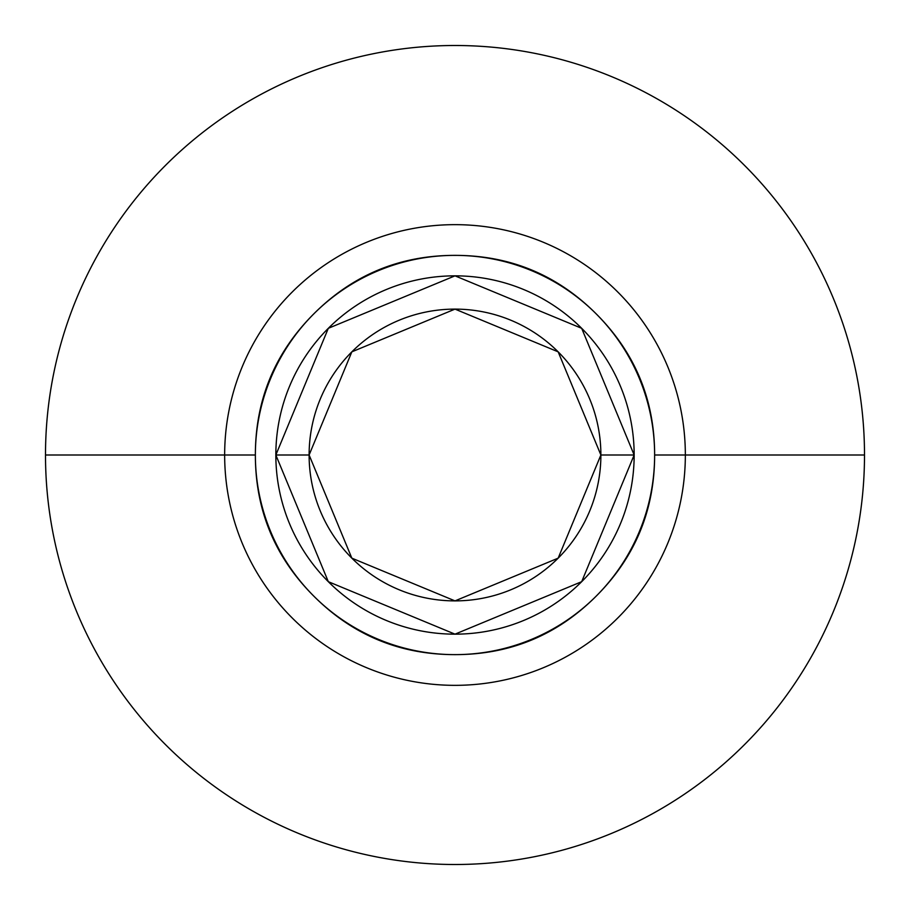 <?xml version="1.0" encoding="UTF-8"?>
<svg xmlns="http://www.w3.org/2000/svg" width="910" height="910" viewBox="0 0 910 910"><rect width="100%" height="100%" fill="white"/><g stroke="black" fill="none" stroke-linecap="round" stroke-linejoin="round"><path stroke-width="1.36" d="M685.344 455L864.5 455A409.5 409.5 0 0 0 455 45.5A409.5 409.5 0 0 0 45.5 455L224.656 455L45.5 455A409.5 409.5 0 0 1 455 45.5A409.5 409.5 0 0 1 864.5 455A409.5 409.5 0 0 0 455 45.5A409.5 409.5 0 0 0 45.5 455A409.5 409.5 0 0 0 455 864.5A409.5 409.5 0 0 0 864.5 455A409.5 409.5 0 0 1 455 864.5A409.5 409.5 0 0 1 45.5 455A409.5 409.5 0 0 0 455 864.5A409.5 409.5 0 0 0 864.5 455L685.344 455A230.344 230.344 0 0 0 455 224.656A230.344 230.344 0 0 0 224.656 455L255.369 455A199.631 199.631 0 0 1 455 255.369A199.631 199.631 0 0 1 654.631 455L685.344 455A230.344 230.344 0 0 1 455 685.344A230.344 230.344 0 0 1 224.656 455A230.344 230.344 0 0 1 455 224.656A230.344 230.344 0 0 1 685.344 455L654.631 455A199.631 199.631 0 0 1 455 654.631A199.631 199.631 0 0 1 255.369 455L224.656 455A230.344 230.344 0 0 0 455 685.344A230.344 230.344 0 0 0 685.344 455M275.844 455A179.156 179.156 0 0 1 455 275.844A179.156 179.156 0 0 1 634.156 455A179.156 179.156 0 0 0 455 275.844A179.156 179.156 0 0 0 275.844 455L309.116 455A145.884 145.884 0 0 1 455 309.116A145.884 145.884 0 0 1 600.884 455L634.156 455L600.884 455A145.884 145.884 0 0 1 455 600.884A145.884 145.884 0 0 1 309.116 455L275.844 455A179.156 179.156 0 0 0 455 634.156A179.156 179.156 0 0 0 634.156 455L581.683 581.683L455 634.156L328.317 581.683L275.844 455L328.317 328.317L455 275.844L581.683 328.317L634.156 455A179.156 179.156 0 0 1 455 634.156A179.156 179.156 0 0 1 275.844 455M600.884 455L558.16 351.84L455 309.116L351.84 351.84L309.116 455L351.84 558.16L455 600.884L558.16 558.16L600.884 455M654.631 455C654.631 399.877 635.146 352.818 596.164 313.836C557.182 274.854 510.123 255.369 455 255.369C399.877 255.369 352.818 274.854 313.836 313.836C274.854 352.818 255.369 399.877 255.369 455C255.369 510.123 274.854 557.182 313.836 596.164C352.818 635.146 399.877 654.631 455 654.631C510.123 654.631 557.182 635.146 596.164 596.164C635.146 557.182 654.631 510.123 654.631 455"/></g></svg>
